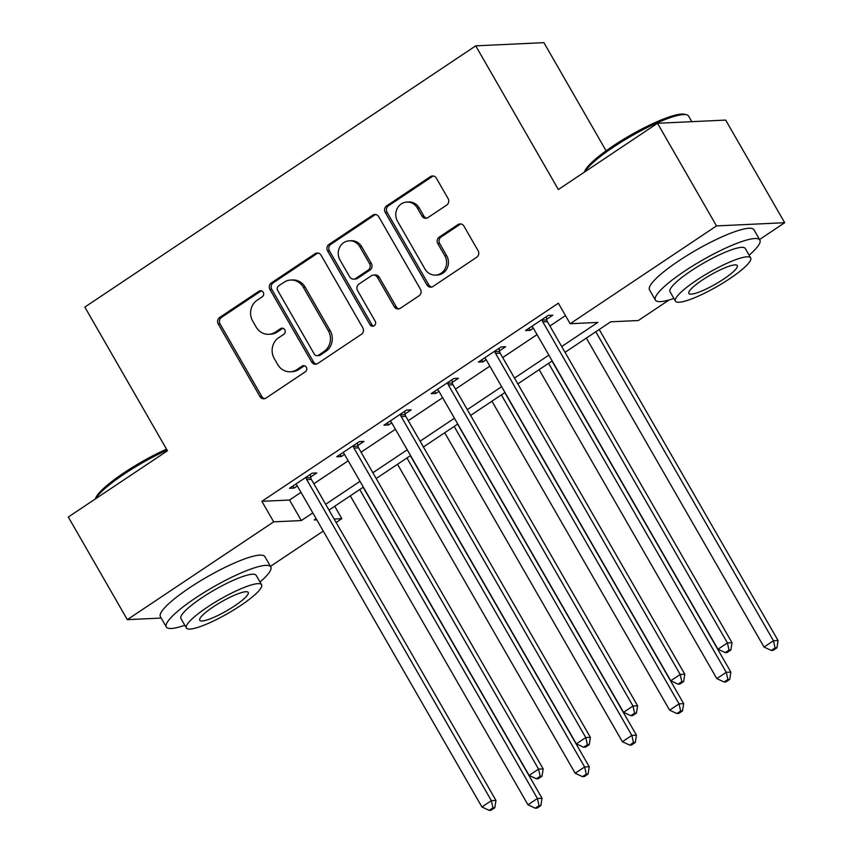 <?xml version="1.0" encoding="UTF-8"?>
<svg xmlns="http://www.w3.org/2000/svg" width="853" height="853" viewBox="0 0 853 853"><rect width="100%" height="100%" fill="white"/><g stroke="black" fill="none" stroke-linecap="round" stroke-linejoin="round"><path stroke-width="1.28" d="M263.225 292.27A3.316 3.06 -92.7 0 0 259.003 291.182L219.616 317.497A4.734 4.372 -92.7 0 0 218.229 324.012L259.941 396.538A4.734 4.372 -92.7 0 0 265.965 398.095L305.353 371.769A3.316 3.06 -92.7 0 0 303.572 365.649A3.316 3.06 -92.7 0 0 302.101 366.129L297.004 369.541A15.141 13.989 -92.7 0 1 290.308 371.769A15.141 13.989 -92.7 0 1 277.726 364.572L274.25 358.527A15.141 13.989 -92.7 0 1 278.707 337.703L283.804 334.301A3.316 3.06 -92.7 0 0 282.023 328.17A3.316 3.06 -92.7 0 0 280.552 328.65L275.455 332.062A15.141 13.989 -92.7 0 1 268.748 334.291A15.141 13.989 -92.7 0 1 256.177 327.094L252.701 321.048A15.141 13.989 -92.7 0 1 257.148 300.224L262.255 296.823A3.316 3.06 -92.7 0 0 263.225 292.27M261.402 290.798A3.316 3.06 -92.7 0 0 260.847 291.097L221.46 317.412A4.734 4.372 -92.7 0 0 220.074 323.927L261.775 396.453A4.734 4.372 -92.7 0 0 264.782 398.639M304.5 365.756A3.316 3.06 -92.7 0 0 303.945 366.044L298.849 369.456L297.004 369.541M282.951 328.277A3.316 3.06 -92.7 0 0 282.396 328.565L277.3 331.977L275.455 332.062M446.705 205.072A4.734 4.372 -92.7 0 0 448.092 198.568L436.395 178.213A4.734 4.372 -92.7 0 0 430.37 176.656L386.622 205.893A4.734 4.372 -92.7 0 0 385.236 212.397L426.948 284.934A4.734 4.372 -92.7 0 0 432.972 286.491L476.71 257.254A4.734 4.372 -92.7 0 0 478.106 250.75L463.968 226.162A4.734 4.372 -92.7 0 0 457.944 224.616L439.22 237.123A4.734 4.372 -92.7 0 0 437.834 243.638L444.839 255.825A12.656 11.697 -92.7 0 1 435.52 275.092A12.656 11.697 -92.7 0 1 425.007 269.079L397.551 221.322A12.656 11.697 -92.7 0 1 406.87 202.054A12.656 11.697 -92.7 0 1 417.384 208.068L421.958 216.033A4.734 4.372 -92.7 0 0 427.982 217.579L446.705 205.072M161.196 618.062L127.332 619.651L68.315 517.014L167.455 450.768L84.831 307.08L475.729 45.849L558.352 189.537L657.492 123.28L716.509 225.917L784.685 222.718L759.565 239.512M127.332 619.651L273.685 521.855L301.322 520.554L312.806 512.877M561.711 346.542L597.804 322.423L570.167 323.724L558.363 303.199L261.882 501.319L273.685 521.855M570.167 323.724L716.509 225.917M321.101 255.26A4.734 4.372 -92.7 0 0 315.077 253.704L271.329 282.94A4.734 4.372 -92.7 0 0 269.943 289.444L311.654 361.981A4.734 4.372 -92.7 0 0 317.679 363.538L361.416 334.301A4.734 4.372 -92.7 0 0 362.813 327.797L321.101 255.26M328.981 244.416L372.718 215.18A4.734 4.372 -92.7 0 1 378.743 216.737L420.454 289.274A4.734 4.372 -92.7 0 1 419.068 295.778L400.345 308.285A4.734 4.372 -92.7 0 1 394.321 306.739L377.41 277.321A4.734 4.372 -92.7 0 0 371.386 275.764L358.964 284.07A4.734 4.372 -92.7 0 0 357.578 290.574L375.181 321.197A3.316 3.06 -92.7 0 1 372.74 326.241A3.316 3.06 -92.7 0 1 369.989 324.673L327.584 250.921A4.734 4.372 -92.7 0 1 328.981 244.416L330.825 244.331L374.563 215.095L372.718 215.18M261.882 501.319L289.519 500.029L301.002 492.352M313.861 483.758L348.205 460.801M361.064 452.207L395.419 429.251M408.278 420.657L442.632 397.701M455.491 389.117L489.835 366.161M502.694 357.567L537.049 334.611M549.908 326.017L565.496 315.599M310.641 477.04L316.783 472.935L312.177 473.148L289.519 488.289L294.125 488.076L297.313 485.943A4.819 4.457 -92.7 0 0 296.151 484.579L295.66 484.184M357.844 445.49L363.996 441.385L359.39 441.598L336.722 456.739L341.328 456.526L344.527 454.393A4.819 4.457 -92.7 0 0 343.364 453.028L342.874 452.634M405.058 413.94L411.199 409.835L406.593 410.048L383.935 425.199L388.541 424.975L391.73 422.843A4.819 4.457 -92.7 0 0 390.567 421.478L390.077 421.094M452.271 382.389L458.413 378.284L453.807 378.497L431.149 393.649L435.755 393.425L438.943 391.292M499.474 350.839L505.626 346.734L501.02 346.958L478.352 362.099L482.958 361.885L486.157 359.742A4.819 4.457 -92.7 0 0 484.994 358.377L484.504 357.993M546.688 319.289L552.829 315.183L548.223 315.407L525.565 330.548L530.171 330.335L533.36 328.202A4.819 4.457 -92.7 0 0 532.197 326.838L531.707 326.443M606.099 150.81L543.905 42.65L475.729 45.849M657.492 123.28L725.668 120.081L784.685 222.718M669.083 299.968L638.332 320.525L610.695 321.816L565.038 352.332M334.717 506.245L341.85 518.656L336.125 522.484M323.266 531.078L270.465 566.36M316.132 518.667L314.213 519.946L316.794 519.829M334.131 519.019L341.85 518.656M552.179 360.926L517.835 383.882M504.976 392.476L470.621 415.432M457.762 424.026L423.408 446.972M410.549 455.566L376.205 478.522M363.346 487.116L328.991 510.073M325.665 504.283L360.009 481.327M372.868 472.733L407.222 449.787M420.081 441.193L454.436 418.237M467.295 409.643L501.639 386.686M514.498 378.092L548.852 355.136M289.519 500.029L301.322 520.554M294.125 488.076L292.931 486.007M341.328 456.526L340.144 454.457M388.541 424.975L387.358 422.907M435.755 393.425L434.561 391.367M482.958 361.885L481.774 359.817M530.171 330.335L528.988 328.266M268.748 334.291L270.593 334.205A15.141 13.989 -92.7 0 0 277.3 331.977M290.308 371.769L292.142 371.684A15.141 13.989 -92.7 0 0 298.849 369.456M318.094 253.074A4.734 4.372 -92.7 0 0 316.921 253.618L273.173 282.855A4.734 4.372 -92.7 0 0 271.787 289.359L313.499 361.896A4.734 4.372 -92.7 0 0 316.495 364.082M278.654 285.862A3.316 3.06 -92.7 0 0 277.683 290.415L314.288 354.08A3.316 3.06 -92.7 0 0 318.51 355.168L323.884 351.575A15.141 13.989 -92.7 0 0 328.33 330.751L303.305 287.237A15.141 13.989 -92.7 0 0 290.734 280.04A15.141 13.989 -92.7 0 0 284.028 282.268L278.654 285.862M317.039 355.658L318.883 355.573A3.316 3.06 -92.7 0 0 320.355 355.083L318.51 355.168M290.734 280.04L292.579 279.955A15.141 13.989 -92.7 0 1 305.15 287.152L330.175 330.665A15.141 13.989 -92.7 0 1 325.729 351.489L320.355 355.083M375.746 214.551A4.734 4.372 -92.7 0 0 374.563 215.095M373.475 275.071L375.32 274.986A4.734 4.372 -92.7 0 1 379.244 277.236L396.165 306.654A4.734 4.372 -92.7 0 0 399.172 308.839M330.825 244.331A4.734 4.372 -92.7 0 0 329.429 250.835L371.833 324.588A3.316 3.06 -92.7 0 0 373.657 326.049M359.849 246.794A12.656 11.697 -92.7 0 0 349.346 240.781A12.656 11.697 -92.7 0 0 340.016 260.048L349.698 276.873A4.734 4.372 -92.7 0 0 355.722 278.43L368.133 270.124A4.734 4.372 -92.7 0 0 369.53 263.62L359.849 246.794L361.693 246.709A12.656 11.697 -92.7 0 0 351.191 240.695L349.346 240.781M353.622 279.123L355.466 279.038A4.734 4.372 -92.7 0 0 357.556 278.345L355.722 278.43M361.693 246.709L371.375 263.534A4.734 4.372 -92.7 0 1 369.978 270.038L357.556 278.345M406.87 202.054L408.715 201.969A12.656 11.697 -92.7 0 1 419.228 207.983L423.802 215.948A4.734 4.372 -92.7 0 0 426.809 218.133M435.52 275.092L437.365 275.007A12.656 11.697 -92.7 0 0 446.684 255.74L444.839 255.825M460.972 223.987A4.734 4.372 -92.7 0 0 459.788 224.531L441.065 237.038A4.734 4.372 -92.7 0 0 439.679 243.542L446.684 255.74M433.388 176.027A4.734 4.372 -92.7 0 0 432.215 176.571L388.467 205.808A4.734 4.372 -92.7 0 0 387.081 212.312L428.792 284.849A4.734 4.372 -92.7 0 0 431.789 287.034M350.306 495.828L527.975 804.805L537.422 798.504L542.028 798.28L363.165 487.234M539.032 805.669L535.257 808.186L537.102 808.1L540.877 805.573L539.032 805.669L537.422 798.504L359.742 489.526M535.257 808.186L527.975 804.805M542.028 798.28L540.877 805.573M306.035 477.253L306.142 477.904A4.819 4.457 -92.7 0 0 306.749 479.621L491.36 800.658L481.913 806.97L297.302 485.933M310.215 474.46L310.748 477.691A4.819 4.457 -92.7 0 0 311.356 479.407L495.966 800.445L491.36 800.658L492.97 807.823L489.195 810.35L491.04 810.265L494.815 807.738L492.97 807.823M494.815 807.738L495.966 800.445M481.913 806.97L489.195 810.35M397.519 464.288L575.189 773.255L584.625 766.954L589.231 766.73L410.378 455.694M586.246 774.119L582.471 776.635L584.316 776.55L588.09 774.034L586.246 774.119L584.625 766.954L406.956 457.976M582.471 776.635L575.189 773.255M589.231 766.73L588.09 774.034M444.722 432.738L622.391 741.715L631.838 735.403L636.445 735.19L457.581 424.144M633.459 742.568L629.674 745.095L631.519 745L635.293 742.483L633.459 742.568L631.838 735.403L454.169 426.425M629.674 745.095L622.391 741.715M636.445 735.19L635.293 742.483M491.936 401.187L669.605 710.165L679.052 703.853L683.658 703.64L504.795 392.593M680.662 711.018L676.887 713.545L678.732 713.46L682.507 710.933L680.662 711.018L679.052 703.853L501.372 394.875M676.887 713.545L669.605 710.165M683.658 703.64L682.507 710.933M353.238 445.703L353.345 446.354A4.819 4.457 -92.7 0 0 353.952 448.07L538.563 769.107L529.127 775.42L344.516 454.382M357.428 442.91L357.951 446.14A4.819 4.457 -92.7 0 0 358.559 447.857L543.169 768.894L538.563 769.107L540.184 776.273L536.409 778.8L538.254 778.714L542.028 776.187L540.184 776.273M542.028 776.187L543.169 768.894M529.127 775.42L536.409 778.8M400.452 414.153L400.558 414.803A4.819 4.457 -92.7 0 0 401.166 416.52L585.776 737.568L576.329 743.869L391.73 422.832M404.631 411.359L405.164 414.59A4.819 4.457 -92.7 0 0 405.772 416.307L590.383 737.344L585.776 737.568L587.397 744.733L583.612 747.249L585.457 747.164L589.231 744.637L587.397 744.733M589.231 744.637L590.383 737.344M576.329 743.869L583.612 747.249M447.665 382.602L447.772 383.253A4.819 4.457 -92.7 0 0 448.379 384.97L632.99 706.017L623.543 712.319L438.932 391.282A4.819 4.457 -92.7 0 0 437.781 389.928L437.29 389.544M451.845 379.809L452.378 383.04A4.819 4.457 -92.7 0 0 452.986 384.756L637.596 705.794L632.99 706.017L634.6 713.183L630.825 715.699L632.67 715.614L636.445 713.097L634.6 713.183M636.445 713.097L637.596 705.794M623.543 712.319L630.825 715.699M539.149 369.637L716.819 678.615L726.255 672.303L730.861 672.089L552.008 361.043M727.876 679.468L724.101 681.995L725.946 681.91L729.72 679.383L727.876 679.468L726.255 672.303L548.586 363.325M724.101 681.995L716.819 678.615M730.861 672.089L729.72 679.383M494.868 351.063L494.975 351.703A4.819 4.457 -92.7 0 0 495.582 353.419L680.193 674.467L670.757 680.779L486.146 359.731M499.058 348.259L499.581 351.489A4.819 4.457 -92.7 0 0 500.189 353.206L684.799 674.254L680.193 674.467L681.814 681.632L678.039 684.149L679.884 684.063L683.658 681.547L681.814 681.632M683.658 681.547L684.799 674.254M670.757 680.779L678.039 684.149M95.387 498.92L95.451 498.696A58.804 10.94 -29.9 0 1 124.058 472.765A58.804 10.94 -29.9 0 1 166.538 449.179M167.103 450.139A60.254 11.217 150.1 0 0 124.218 474.023A60.254 11.217 150.1 0 0 95.739 498.685M260.026 582.045A60.254 11.217 150.1 0 0 270.774 566.893A60.254 11.217 150.1 0 0 195.508 598.006A60.254 11.217 150.1 0 0 166.314 626.955A60.254 11.217 150.1 0 0 184.813 625.292M270.774 566.893L264.867 556.625A60.254 11.217 150.1 0 0 189.611 587.749A60.254 11.217 150.1 0 0 160.407 616.698L166.314 626.955M186.37 627.989L180.943 618.553A43.375 8.072 -29.9 0 1 201.958 597.708A43.375 8.072 -29.9 0 1 256.145 575.306L261.583 584.742A43.375 8.072 150.1 0 0 207.386 607.144A43.375 8.072 150.1 0 0 186.37 627.989A43.375 8.072 150.1 0 0 240.557 605.587A43.375 8.072 150.1 0 0 261.583 584.742M234.66 605.865A27.957 5.203 150.1 0 0 248.212 592.43A27.957 5.203 150.1 0 0 213.282 606.867A27.957 5.203 150.1 0 0 199.741 620.302A27.957 5.203 150.1 0 0 234.66 605.865M584.486 172.071L584.55 171.848A58.804 10.94 -29.9 0 1 613.158 145.916A58.804 10.94 -29.9 0 1 684.66 114.281L686.569 114.76A60.254 11.217 150.1 0 0 613.318 147.174A60.254 11.217 150.1 0 0 584.838 171.837M749.126 255.196A60.254 11.217 150.1 0 0 759.874 240.045A60.254 11.217 150.1 0 0 684.607 271.158A60.254 11.217 150.1 0 0 655.413 300.117A60.254 11.217 150.1 0 0 673.913 298.454M759.874 240.045L753.967 229.777A60.254 11.217 150.1 0 0 678.711 260.901A60.254 11.217 150.1 0 0 649.506 289.849L655.413 300.117M675.459 301.141L670.031 291.705A43.375 8.072 -29.9 0 1 691.058 270.859A43.375 8.072 -29.9 0 1 745.245 248.458L750.672 257.894A43.375 8.072 150.1 0 0 696.485 280.296A43.375 8.072 150.1 0 0 675.459 301.141A43.375 8.072 150.1 0 0 729.656 278.739A43.375 8.072 150.1 0 0 750.672 257.894M723.76 279.016A27.957 5.203 150.1 0 0 737.301 265.582A27.957 5.203 150.1 0 0 702.382 280.019A27.957 5.203 150.1 0 0 688.829 293.453A27.957 5.203 150.1 0 0 723.76 279.016M691.804 121.68L688.574 116.061A60.254 11.217 150.1 0 0 686.569 114.76M586.352 338.087L764.021 647.064L773.468 640.752L778.075 640.539L599.211 329.493M775.089 647.917L771.304 650.444L773.149 650.359L776.923 647.832L775.089 647.917L773.468 640.752L595.799 331.774M771.304 650.444L764.021 647.064M778.075 640.539L776.923 647.832M542.081 319.512L542.188 320.163A4.819 4.457 -92.7 0 0 542.796 321.869L727.406 642.917L717.959 649.229L533.36 328.181M546.261 316.719L546.794 319.939A4.819 4.457 -92.7 0 0 547.402 321.656L732.013 642.704L727.406 642.917L729.027 650.082L725.242 652.609L727.087 652.524L730.861 649.997L729.027 650.082M730.861 649.997L732.013 642.704M717.959 649.229L725.242 652.609M260.847 291.097L259.003 291.182M303.945 366.044L302.101 366.129M282.396 328.565L280.552 328.65M261.775 396.453L259.941 396.538M220.074 323.927L218.229 324.012M221.46 317.412L219.616 317.497M313.499 361.896L311.654 361.981M271.787 289.359L269.943 289.444M273.173 282.855L271.329 282.94M316.921 253.618L315.077 253.704M325.729 351.489L323.884 351.575M330.175 330.665L328.33 330.751M305.15 287.152L303.305 287.237M396.165 306.654L394.321 306.739M379.244 277.236L377.41 277.321M371.833 324.588L369.989 324.673M329.429 250.835L327.584 250.921M369.978 270.038L368.133 270.124M371.375 263.534L369.53 263.62M423.802 215.948L421.958 216.033M419.228 207.983L417.384 208.068M439.679 243.542L437.834 243.638M441.065 237.038L439.22 237.123M459.788 224.531L457.944 224.616M428.792 284.849L426.948 284.934M387.081 212.312L385.236 212.397M388.467 205.808L386.622 205.893M432.215 176.571L430.37 176.656M306.142 477.904L310.748 477.691M306.749 479.621L311.356 479.407M353.345 446.354L357.951 446.14M353.952 448.07L358.559 447.857M400.558 414.803L405.164 414.59M401.166 416.52L405.772 416.307M447.772 383.253L452.378 383.04M448.379 384.97L452.986 384.756M494.975 351.703L499.581 351.489M495.582 353.419L500.189 353.206M542.188 320.163L546.794 319.939M542.796 321.869L547.402 321.656"/></g></svg>
